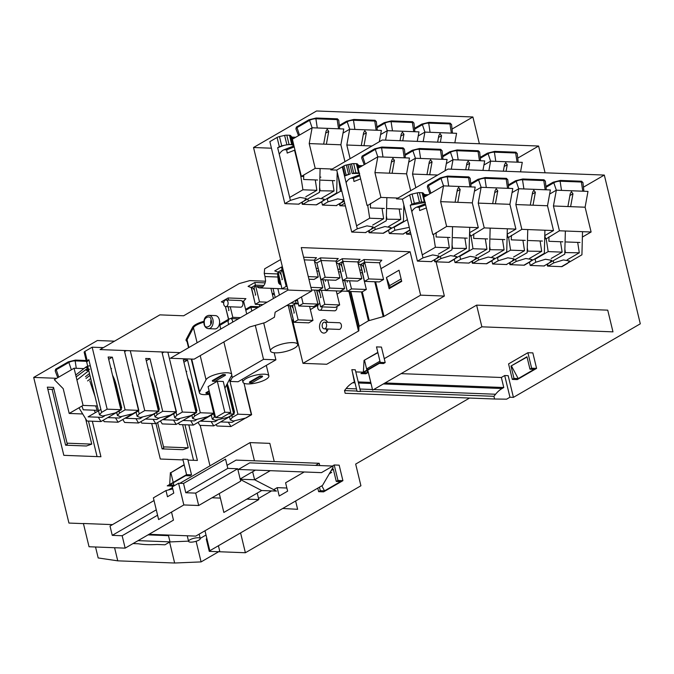 <?xml version="1.0" encoding="UTF-8"?>
<svg xmlns="http://www.w3.org/2000/svg" width="674" height="674" viewBox="0 0 674 674"><rect width="100%" height="100%" fill="white"/><g stroke="black" fill="none" stroke-linecap="round" stroke-linejoin="round"><path stroke-width="1.01" d="M295.254 303.772L298.321 303.89M309.577 306.392L312.963 320.42L308.768 322.854L293.923 322.282L308.768 322.854L312.963 320.42L309.577 306.392M293.089 305.027A2.662 1.786 -87.8 0 0 292.937 307.31L294.285 312.888L293.864 313.132M292.516 307.555A2.662 1.786 -87.8 0 0 290.932 305.861A2.662 1.786 -87.8 0 0 290.233 306.047L293.923 322.282L298.127 319.847L312.963 320.42M364.803 262.818L364.6 262.944A2.662 1.786 -87.8 0 0 363.513 266.39L364.861 271.976L364.449 272.212M363.092 266.634A2.662 1.786 -87.8 0 0 361.517 264.949A2.662 1.786 -87.8 0 0 360.817 265.135L364.499 281.37L379.344 281.934L383.548 279.499L379.361 281.926L364.524 281.361L368.72 278.926L383.565 279.491L379.521 262.759L364.676 262.186L360.472 264.621L364.524 281.361M347.337 280.713L347.22 282.204M344.675 280.611L347.279 291.353L362.123 291.926L366.319 289.491L362.14 291.909L347.295 291.345L351.499 288.91L366.336 289.475L362.292 272.743L360.379 272.675M319.577 290.208A2.662 1.786 -87.8 0 0 319.611 291.842L320.959 297.419L320.538 297.664M319.19 292.086A2.662 1.786 -87.8 0 0 317.614 290.401A2.662 1.786 -87.8 0 0 316.915 290.587L320.597 306.822L335.441 307.386L320.622 306.805L324.817 304.37L339.662 304.943L335.441 307.386L339.662 304.943L336.275 290.932M342.678 271.378L343.091 271.133L341.743 265.556A2.662 1.786 -87.8 0 1 342.83 262.102L343.091 261.984M341.322 265.8A2.662 1.786 -87.8 0 0 339.747 264.115A2.662 1.786 -87.8 0 0 339.047 264.301L342.737 280.536L357.574 281.1L361.778 278.665M336.099 261.714L340.008 277.831L335.787 280.258L320.95 279.685L335.804 280.266L340.008 277.831L335.938 261.082L321.102 260.518L316.898 262.953L320.95 279.685L325.146 277.25L339.991 277.823M308.928 279.238L314.033 279.432L318.238 276.997M308.288 276.601L318.254 276.989L314.059 279.424L308.928 279.221M325.567 279.87L325.449 281.361M322.905 279.769L325.508 290.519L340.353 291.084L344.549 288.649M318.869 271.706L322.787 287.815L318.583 290.25L311.523 289.98L318.566 290.241L322.762 287.806L310.891 287.351M282.271 270.299L282.061 270.417A2.662 1.786 -87.8 0 0 280.982 273.871L282.33 279.449L281.909 279.693M280.561 274.116A2.662 1.786 -87.8 0 0 278.985 272.431A2.662 1.786 -87.8 0 0 278.278 272.608L281.968 288.843L287.781 289.07M297.234 299.399L298.826 305.988L313.671 306.552L317.875 304.117M290.898 303.073L296.088 303.266L295.406 300.452L296.105 303.283L291.901 305.718L286.694 305.507M286.677 305.516L291.901 305.718L296.088 303.266M255.598 285.759L255.387 285.886A2.662 1.786 -87.8 0 0 254.3 289.34L255.657 294.917L255.235 295.161M253.887 289.584A2.662 1.786 -87.8 0 0 252.303 287.891A2.662 1.786 -87.8 0 0 251.604 288.076L255.294 304.311L262.927 304.606L255.311 304.303L259.507 301.868L267.148 302.163M242.488 301.75L243.761 301.8L246.709 314.008L243.609 301.177L242.042 301.118M228.09 306.721L228.975 310.377L228.553 310.621M228.612 319.779L225.419 306.577L228.756 319.695M224.863 388.114A13.32 3.859 166.4 0 0 225.175 387.651L231.578 375.528A13.32 3.859 -13.6 0 0 231.755 374.5L223.878 341.92M274.394 294.184A13.986 4.052 166.4 0 0 272.448 294.563M274.2 293.375A14.659 4.246 166.4 0 0 272.254 293.754M246.018 378.678A13.32 3.859 166.4 0 0 242.969 382.192A13.32 3.859 166.4 0 0 251.865 383.708A13.32 3.859 166.4 0 0 265.809 379.437A13.32 3.859 166.4 0 0 268.867 375.923A13.32 3.859 166.4 0 0 259.962 374.399A13.32 3.859 166.4 0 0 246.018 378.678M292.904 342.611A13.986 4.052 166.4 0 0 277.932 345.374A13.986 4.052 166.4 0 0 270.485 351.011A13.986 4.052 166.4 0 0 275.262 352.839A13.986 4.052 166.4 0 0 290.241 350.076A13.986 4.052 166.4 0 0 297.681 344.439A13.986 4.052 166.4 0 0 292.904 342.611M328.053 328.979A6.664 4.457 92.2 0 1 325.491 332.627A6.664 4.457 92.2 0 1 323.731 333.091A6.664 4.457 92.2 0 1 319.577 327.589A6.664 4.457 92.2 0 1 322.492 320.234A6.664 4.457 92.2 0 1 324.245 319.771A6.664 4.457 92.2 0 1 327.572 322.29M319.821 303.586A3.328 2.224 -87.8 0 0 317.791 308.128A3.328 2.224 -87.8 0 0 319.762 310.242A3.328 2.224 -87.8 0 0 322.121 306.881M326.494 324.287A3.328 2.224 -87.8 0 0 324.514 322.172A3.328 2.224 -87.8 0 0 322.29 326.721A3.328 2.224 -87.8 0 0 324.261 328.836A3.328 2.224 -87.8 0 0 326.494 324.287M324.514 322.172L339.359 322.745A3.328 2.224 92.2 0 1 341.33 324.86A3.328 2.224 92.2 0 1 339.106 329.401L324.261 328.836M208.451 328.659L214.888 328.912A6.664 4.457 -87.8 0 0 219.345 319.813A6.664 4.457 -87.8 0 0 215.394 315.592L208.965 315.348C205.09 316.072 203.447 319.046 204.053 324.27C204.812 326.974 206.278 328.432 208.451 328.659A6.664 4.457 -87.8 0 0 212.908 319.569A6.664 4.457 -87.8 0 0 208.965 315.348M226.017 299.972L240.854 300.545A3.328 2.224 92.2 0 1 242.825 302.651A3.328 2.224 92.2 0 1 240.601 307.201L225.756 306.628A3.328 2.224 -87.8 0 0 227.989 302.087A3.328 2.224 -87.8 0 0 226.017 299.972A3.328 2.224 -87.8 0 0 223.785 304.522A3.328 2.224 -87.8 0 0 225.756 306.628M232.597 322.189A3.328 2.224 -87.8 0 0 232.488 320.681A3.328 2.224 -87.8 0 0 230.508 318.566A3.328 2.224 -87.8 0 0 228.284 323.116A3.328 2.224 -87.8 0 0 228.84 324.371M361.272 145.576L363.994 145.677L366.344 132.795L364.803 130.731L363.623 132.694L361.272 145.576L346.815 145.02L350.118 158.66M323.663 144.135L326.385 144.236L328.735 131.354L327.202 129.29L326.014 131.253L323.663 144.135L309.214 143.579L315.213 168.365L301.354 176.403L303.704 176.495M332.24 169.022L315.213 168.365M319.88 177.119L320.875 177.152M337.868 174.81L337.118 175.24M426.979 174.617L429.7 174.726L432.051 161.844L430.518 159.772L429.33 161.735L426.979 174.617L412.53 174.06L415.824 187.701M389.378 173.176L392.099 173.277L394.45 160.395L392.908 158.331L391.729 160.294L389.378 173.176L374.929 172.62L380.92 197.415L367.718 205.469M397.955 198.063L380.92 197.415M567.896 206.547L570.617 206.657L572.967 193.775L571.426 191.702L570.246 193.665L567.896 206.547L553.438 205.991L559.437 230.786L546.21 238.84M546.024 187.271L553.809 182.764A0.666 0.455 59.9 0 0 553.186 182.199L560.397 180.43A0.666 0.447 -87.8 0 0 560.111 181.213L561.501 190.388L587.989 191.399L585.108 207.213L591.106 231.999L559.437 230.786M591.106 231.999L582.387 237.054M530.286 205.107L533.008 205.208L535.358 192.326L533.825 190.262L532.637 192.225L530.286 205.107L515.837 204.551L521.836 229.337L508.609 237.4M508.423 185.83L516.2 181.314A0.666 0.455 59.9 0 0 515.576 180.75L522.797 178.981A0.666 0.447 -87.8 0 0 522.51 179.764L523.9 188.939L550.388 189.958L547.507 205.764L553.506 230.559L521.836 229.337M553.506 230.559L544.786 235.614L545.578 238.823M492.686 203.658L495.407 203.767L497.757 190.885L496.224 188.813L495.036 190.776L492.686 203.658L478.237 203.11L484.235 227.896L471.008 235.959M470.823 184.381L478.599 179.874A0.666 0.455 59.9 0 0 477.976 179.309L485.196 177.54A0.666 0.447 -87.8 0 0 484.909 178.324L486.299 187.498L512.788 188.518L509.906 204.323L515.896 229.109L484.235 227.896M515.896 229.109L507.185 234.164L507.977 237.374M455.085 202.217L457.806 202.326L460.157 189.445L458.623 187.372L457.435 189.335L455.085 202.217L440.636 201.661L446.635 226.456L433.399 234.51M427.409 187.128L427.771 185.173A0.666 0.455 -120.1 0 1 428.394 185.738L440.998 178.433A0.666 0.455 59.9 0 0 440.375 177.869L447.587 176.099A0.666 0.447 -87.8 0 0 447.309 176.883L448.69 186.058L475.187 187.077L472.297 202.882L478.296 227.669L446.635 226.456M478.296 227.669L469.576 232.724M97.326 405.959L83.07 405.411L74.073 368.223L54.324 379.673L63.204 388.662L69.203 413.448L83.07 405.411M69.203 413.448L82.708 413.971M344.608 288.641L340.404 291.075L325.559 290.511L329.763 288.076L344.608 288.641L340.555 271.908L338.559 271.833M287.773 289.062L281.985 288.834L286.189 286.399L287.141 286.442M342.788 280.527L346.992 278.092L361.828 278.657L357.633 281.092L342.788 280.527L338.736 263.787L342.94 261.352L357.784 261.925L361.828 278.657M440.349 142.256L441.546 135.685L440.004 133.62L438.825 135.584L437.628 142.155M423.171 141.599L424.906 132.104L418.217 135.98M451.353 133.115L449.962 123.94L428.689 123.123A4.592 1.331 166.4 0 0 422.387 124.673A0.666 0.455 59.9 0 0 421.764 124.109L428.976 122.339A0.666 0.447 -87.8 0 0 428.689 123.123L430.079 132.298L456.576 133.317L454.84 142.812M402.74 140.815L403.945 134.244L402.403 132.171L401.224 134.134L400.019 140.706M385.57 140.15L387.306 130.655L380.616 134.539M413.752 131.674L412.362 122.5L391.089 121.682A4.592 1.331 166.4 0 0 384.787 123.232A0.666 0.455 59.9 0 0 384.163 122.668L391.375 120.899A0.666 0.447 -87.8 0 0 391.089 121.682L392.479 130.857L418.967 131.877L417.24 141.372M371.981 145.988L363.994 145.677M346.815 145.02L349.705 129.214L343.015 133.09M376.151 130.234L374.761 121.059L353.488 120.242A4.592 1.331 166.4 0 0 347.186 121.783A0.666 0.455 59.9 0 0 346.562 121.227L353.774 119.45A0.666 0.447 -87.8 0 0 353.488 120.242L354.878 129.416L381.366 130.427L379.302 141.742M338.55 128.785L337.16 119.61L315.887 118.793A4.592 1.331 166.4 0 0 309.577 120.343A0.666 0.455 59.9 0 0 308.953 119.778L316.173 118.009A0.666 0.447 -87.8 0 0 315.887 118.793L317.277 127.967L343.765 128.987L340.884 144.792L326.385 144.236M340.884 144.792L344.962 161.65M309.214 143.579L312.104 127.774L292.356 139.215L301.354 176.403M506.056 171.297L507.252 164.726L505.719 162.661L504.531 164.625L503.335 171.196M488.886 170.64L490.613 161.145L483.932 165.02M517.068 162.164L515.677 152.99L494.404 152.172A4.592 1.331 166.4 0 0 488.094 153.714A0.666 0.455 59.9 0 0 487.471 153.15L494.682 151.38A0.666 0.447 -87.8 0 0 494.404 152.172L495.786 161.347L522.283 162.358L520.547 171.853M468.455 169.856L469.652 163.285L468.118 161.221L466.93 163.184L465.734 169.747M451.285 169.199L453.012 159.704L446.331 163.58M479.467 160.715L478.077 151.54L456.795 150.723A4.592 1.331 166.4 0 0 450.493 152.273A0.666 0.455 59.9 0 0 449.87 151.709L457.082 149.94A0.666 0.447 -87.8 0 0 456.795 150.723L458.185 159.898L484.682 160.918L482.946 170.412M437.687 175.029L429.7 174.726M412.53 174.06L415.411 158.255L408.73 162.131M441.858 159.275L440.476 150.1L419.194 149.283A4.592 1.331 166.4 0 0 412.892 150.833A0.666 0.455 59.9 0 0 412.269 150.268L419.481 148.499A0.666 0.447 -87.8 0 0 419.194 149.283L420.584 158.457L447.081 159.477L445.017 170.783M404.257 157.834L402.867 148.659L381.594 147.842A4.592 1.331 166.4 0 0 375.292 149.384A0.666 0.455 59.9 0 0 374.668 148.828L381.88 147.05A0.666 0.447 -87.8 0 0 381.594 147.842L382.984 157.017L409.472 158.028L406.591 173.833L392.099 173.277M406.591 173.833L410.668 190.691M374.929 172.62L377.811 156.815L358.062 168.264L367.06 205.444M585.108 207.213L570.617 206.657M553.438 205.991L556.328 190.186L549.639 194.061M547.507 205.764L533.008 205.208M515.837 204.551L518.727 188.745L512.038 192.621M509.906 204.323L495.407 203.767M478.237 203.11L481.118 187.305L474.437 191.18M469.593 232.715L470.376 235.934M472.297 202.882L457.806 202.326M440.636 201.661L443.517 185.856L423.778 197.305L432.767 234.493M83.913 368.602L74.073 368.223M351.499 288.91L349.536 280.797M347.295 291.345L344.7 280.611M329.763 288.076L327.8 279.963M325.559 290.511L322.964 279.777M322.762 287.806L318.718 271.074L316.805 270.999M283.088 269.701L282.136 269.667L277.941 272.102L281.985 288.834M286.189 286.399L281.462 267.022L274.748 270.914L277.941 272.102M318.254 276.989L314.21 260.248L304.244 259.869M325.146 277.25L320.428 257.872L314.472 261.327M346.992 278.092L342.266 258.706L336.225 262.211M368.72 278.926L364.002 259.541L358.046 262.995M386.413 277.528L399.016 270.215L401.712 281.378L389.109 288.683L386.413 277.528L389.597 285.633L390.044 287.486L389.353 288.691M390.044 287.486L401.578 280.805M389.597 285.633L401.123 278.943M430.079 132.298L424.906 132.104L422.387 124.673L414.603 129.189M392.479 130.857L387.306 130.655L384.787 123.232L377.002 127.74M354.878 129.416L349.705 129.214M317.277 127.967L312.104 127.774L309.577 120.343L296.973 127.647L299.492 135.078M369.167 230.677L369.664 232.741L375.233 229.514L374.736 227.441M375.233 229.514L384.896 226.557L391.072 227.61L388.949 230.045L383.388 233.271L369.664 232.741M545.081 172.797L538.602 146.031L382.259 140.023L330.799 169.865L336.73 170.092L338.98 179.385M406.767 232.117L407.264 234.19L410.466 232.336M406.245 232.42L406.666 234.164L410.946 234.325L407.264 234.19M495.786 161.347L490.613 161.145L488.094 153.714L480.318 158.23M458.185 159.898L453.012 159.704L450.493 152.273L442.708 156.781M420.584 158.457L415.411 158.255L412.892 150.833L405.108 155.34M382.984 157.017L377.811 156.815L375.292 149.384L362.688 156.697L365.198 164.127M498.196 260.771L507.867 257.805L514.035 258.867L511.92 261.301L506.351 264.528L492.635 263.997L498.196 260.771L497.37 257.342M510.58 264.688L516.149 261.461L525.813 258.496L531.98 259.549L529.865 261.984L524.296 265.211L510.58 264.688L510.075 262.607M535.805 262.211L545.468 259.254L551.635 260.307L549.521 262.742L543.952 265.969L530.236 265.446L535.805 262.211L534.971 258.782M548.181 266.129L553.75 262.902L563.413 259.945L569.581 260.998L567.466 263.433L561.897 266.66L548.181 266.129L547.676 264.048M422.994 257.881L432.657 254.924L438.833 255.977L436.71 258.412L431.149 261.638L417.425 261.116L422.994 257.881L410.247 205.208L411.94 204.222L409.691 194.929A3.328 0.96 -13.6 0 1 412.084 194.053L417.223 192.882A3.328 0.96 -13.6 0 1 419.413 192.629L422.093 192.73A3.328 0.96 -13.6 0 1 423.154 193.034L424.275 194.323A3.328 0.96 166.4 0 0 425.345 194.626L428.209 194.735M425.008 202.411L410.247 205.208M435.37 261.798L440.939 258.572L450.603 255.614L456.778 256.668L454.664 259.102L449.095 262.329L435.37 261.798L434.873 259.717M460.595 259.33L470.258 256.364L476.434 257.417L474.319 259.852L468.75 263.079L455.026 262.557L460.595 259.33L459.769 255.893M472.979 263.248L478.54 260.021L488.212 257.055L494.379 258.108L492.264 260.543L486.695 263.77L472.979 263.248L472.474 261.158M561.501 190.388L556.328 190.186M523.9 188.939L518.727 188.745L516.2 181.314A4.592 1.331 166.4 0 1 522.51 179.764L543.783 180.581A0.666 0.447 92.2 0 1 544.07 179.798L545.376 181.373M486.299 187.498L481.118 187.305L478.599 179.874A4.592 1.331 166.4 0 1 484.909 178.324L506.182 179.141A0.666 0.447 92.2 0 1 506.469 178.357L507.775 179.933M448.69 186.058L443.517 185.856L440.998 178.433A4.592 1.331 166.4 0 1 447.309 176.883L468.582 177.7A0.666 0.447 92.2 0 1 468.868 176.908L470.174 178.484M280.013 284.495L278.724 283.215L278.278 281.353L277.562 273.349L280.013 284.495M260.08 376.581L262.557 376.682L252.051 382.765L249.574 382.672L260.08 376.581L259.928 375.966L262.405 376.058L262.557 376.682M204.357 323.916C201.762 318.692 210.819 313.435 211.08 320.015C213.683 325.239 204.618 330.504 204.357 323.916M331.423 470.132L333.285 469.053L336.284 481.447L340.488 481.607L324.523 490.866L321.818 485.802M333.352 469.315L331.153 470.595M527.026 357.043L511.002 366.033L514.001 378.426L512.316 379.403L508.567 363.909L527.894 352.704L531.643 368.198L529.966 369.167L534.17 369.335L518.205 378.586L511.49 366.049M529.966 369.167L526.967 356.773L511.002 366.033M361.778 270.106L359.739 270.021M340.008 269.271L337.918 269.187M318.221 268.429L316.165 268.353M282.457 267.056L281.462 267.022M314.21 260.248L316.502 257.721L303.603 257.224M320.428 257.872L338.238 258.555L335.938 261.082M314.657 262.119L316.898 262.953M357.784 261.925L360.076 259.389L342.266 258.706M336.402 262.919L338.736 263.787M364.002 259.541L381.813 260.223L379.521 262.759M358.231 263.795L360.472 264.621M321.667 201.855L322.45 205.073L336.166 205.595L341.735 202.368L343.85 199.934L337.682 198.881L328.019 201.846L327.202 198.476M339.469 203.995L339.89 205.738L345.408 205.949L340.395 205.755L344.751 203.236M340.395 205.755L339.907 203.742M322.45 205.073L328.019 201.846M308.363 201.088L318.027 198.122L324.194 199.175L322.079 201.61L316.51 204.845L302.794 204.315L308.363 201.088L307.875 199.066M277.081 137.454L269.853 141.65L284.849 203.624L298.565 204.155L304.134 200.928L306.249 198.493L300.073 197.44L290.41 200.397L277.671 147.716L279.331 146.755L277.081 137.454A3.328 0.96 -13.6 0 1 279.474 136.578L284.622 135.407A3.328 0.96 -13.6 0 1 286.804 135.162L289.483 135.263A3.328 0.96 -13.6 0 1 290.545 135.567L291.673 136.847A3.328 0.96 166.4 0 0 292.735 137.151L295.726 137.269M302.794 204.315L302.306 202.301M290.545 135.567L292.794 144.859L293.763 145.963M279.474 136.578L281.724 145.879L284.302 145.289C288.969 144.32 291.968 144.379 293.308 145.449L293.561 146.047M284.849 203.624L290.41 200.397M286.804 135.162L289.053 144.455L284.302 145.289L277.671 147.716M281.724 145.879L279.331 146.755M292.794 144.859L291.732 144.556L289.483 135.263M289.053 144.455L291.732 144.556M342.291 166.849L336.722 170.075L351.718 232.05L365.434 232.581L371.003 229.354L373.126 226.919L366.951 225.866L357.287 228.823L342.291 166.849A9.234 2.671 -13.6 0 1 342.796 166.571L345.046 175.863L346.209 175.198L343.959 165.897A3.328 0.96 -13.6 0 1 346.352 165.02L347.969 164.658A9.234 2.671 -13.6 0 1 349.882 164.22L352.131 173.513L353.74 173.151L351.491 163.849A3.328 0.96 -13.6 0 1 353.673 163.605L356.352 163.706A3.328 0.96 -13.6 0 1 357.422 164.009L357.81 164.456A9.234 2.671 -13.6 0 1 358.029 164.709L358.787 167.843M346.352 165.02L348.593 174.322L346.209 175.198M345.046 175.863L350.219 173.951L347.969 164.658M348.593 174.322L350.219 173.951M359.672 173.302L358.602 172.999L356.352 163.706M353.673 163.605L355.923 172.898L358.602 172.999M355.923 172.898L353.74 173.151M352.131 173.513L359.293 173.353M351.718 232.05L357.287 228.823M388.544 230.281L389.319 233.499L403.044 234.021L409.876 229.918M409.261 227.365L394.888 230.272L394.063 226.852M389.319 233.499L394.888 230.272M529.452 262.228L530.236 265.446M491.851 260.779L492.635 263.997M454.251 259.338L455.026 262.557M401.097 373.64L501.346 377.491L504.708 375.536L508.171 375.671L513.419 397.365L640.3 323.815L604.317 175.072L447.974 169.073L396.506 198.906L402.445 199.133L417.425 261.116M425.404 202.335L424.334 202.032L422.093 192.73M419.413 192.629L421.654 201.93L424.334 202.032M421.654 201.93L419.472 202.175L417.223 192.882M412.084 194.053L414.333 203.346L419.472 202.175M414.333 203.346L411.94 204.222M476.619 305.128L481.868 326.823L612.978 331.852L607.729 310.158L476.619 305.128L384.247 358.678M379.951 361.163L367.389 368.451L367.684 369.672M357.001 391.055L344.507 390.575L346.166 388.502A33.312 22.284 92.2 0 1 352.662 382.773L354.768 381.804M385.014 382.967L503.781 387.525L502.079 388.51A33.312 22.284 -87.8 0 0 495.592 394.239L493.924 396.312L360.464 391.19M358.231 381.939L370.767 382.419M493.924 396.312L494.581 399.008L345.164 393.271L344.507 390.575M274.242 461.572L269.836 443.366L250.046 442.607L179.857 483.3M172.451 487.588L168.332 489.981M227.795 468.379L185.78 492.736L183.53 483.443L225.546 459.087L227.795 468.379L237.686 468.759L240.685 481.16L198.678 505.508L183.833 504.944L178.585 483.25L172.283 486.906L173.782 493.098L167.481 496.755L165.981 490.554L172.763 488.894M155.964 423.516L162.105 448.901L182.881 449.693L188.223 447.822L182.629 424.687M184.946 424.772L193.539 460.308M157.606 422.564L163.782 447.924L162.105 448.901M47.837 389.252L52.134 389.412L65.622 445.194L86.407 445.994L91.748 444.115L85.598 418.697M88.463 421.073L97.064 456.601M92.33 421.216L100.931 456.753L63.819 455.329L47.332 387.154L53.516 387.39L67.307 444.217L65.622 445.194M52.134 389.412L53.777 388.468M152.905 414.367L140.226 417.484L137.075 416.279L139.189 413.844L144.758 410.609L158.474 411.14L152.905 414.367M130.276 350.741L144.758 410.609M158.474 411.14L145.727 358.458L149.957 358.619L162.704 411.3L157.135 414.527L155.02 416.962L158.171 418.166L170.859 415.058L176.419 411.831L162.704 411.3M149.957 358.619L146.283 360.75M167.877 352.182L182.359 412.058L196.075 412.581L190.506 415.807L177.826 418.925L174.676 417.72L176.79 415.285L182.359 412.058M196.075 412.581L183.336 359.899L187.566 360.068L200.304 412.749L194.735 415.976L192.621 418.411L195.772 419.616L208.46 416.498L214.029 413.272L200.304 412.749M187.566 360.068L183.884 362.199M228.402 413.828L233.676 414.03L228.115 417.257L215.427 420.365L212.276 419.161L215.25 416.229M233.676 414.03L226.632 384.888M229.505 379.454L237.905 414.19L232.345 417.417L230.222 419.851L233.373 421.056L246.061 417.939L251.629 414.712L237.905 414.19M115.305 412.926L102.625 416.035L99.474 414.83L101.589 412.395L107.158 409.169L120.873 409.699L115.305 412.926M86.407 361.5L84.191 352.325A3.328 0.96 -13.6 0 1 84.166 352.266A3.328 0.96 -13.6 0 1 84.924 351.39L87.173 360.683L88.842 359.714L86.727 362.149L99.474 414.83M87.173 360.683A3.328 0.96 166.4 0 0 86.415 361.559A3.328 0.96 166.4 0 0 86.432 361.626L86.752 362.241M84.924 351.39L92.161 347.194L107.158 409.169M120.873 409.699L108.126 357.018L112.356 357.178L125.103 409.859L119.534 413.086L117.419 415.521L120.57 416.726L133.25 413.609L138.819 410.382L125.103 409.859M112.356 357.178L108.683 359.309M377.895 352.671L364.053 360.388L377.828 352.401M173.218 482.399L170.867 472.685L184.221 464.95M170.867 472.685L184.154 464.681M259.928 375.966L249.422 382.057L249.574 382.672M215.579 417.594L224.821 412.235L230.761 412.463L221.519 417.821L215.579 417.594L208.081 386.606L217.323 381.248L223.263 381.476L230.761 412.463M209.597 392.858L208.536 393.464L206.067 393.372L209.269 391.51M225.445 375.258L214.939 381.341L212.47 381.248L222.976 375.157L225.445 375.258L225.293 374.634L222.824 374.542L222.976 375.157M278.37 273.973L277.705 273.947M277.612 273.947L264.25 273.433L265 276.534L277.89 277.031M282.718 508.474L297.63 509.308L295.616 500.993M330.15 472.314L331.692 472.373L329.308 473.755M350.438 291.471L358.905 326.477L368.442 320.807L383.986 316.384L420.618 295.153L444.36 296.063L326.73 364.255L302.98 363.345L358.821 330.824L349.292 291.429M324.523 490.866L320.319 490.697L319.468 487.167M332.375 466.046L334.22 464.976L337.969 480.469L336.284 481.447M320.319 490.697L318.642 491.675L317.783 488.144M518.205 378.586L514.001 378.426M311.767 290.974L288.017 290.064L170.379 358.256L194.129 359.166L249.666 326.974L265.211 322.551L274.436 317.201L275.135 312.205L311.767 290.974L301.27 247.585L410.121 251.764L380.945 268.673M264.25 273.433L264.638 268.825L280.637 259.549M410.121 251.764L420.618 295.153M428.976 122.339L450.249 123.157L451.555 124.732M391.375 120.899L412.648 121.716L413.954 123.291M353.774 119.45L375.047 120.267L376.353 121.842M316.173 118.009L337.447 118.826L338.752 120.402M295.987 129.037L296.349 127.091A0.666 0.455 -120.1 0 1 296.973 127.647A4.592 1.331 166.4 0 0 295.937 128.911L295.928 128.869M342.796 166.571L343.959 165.897M349.882 164.22L351.491 163.849M358.652 167.919L357.81 164.456M358.029 164.709L358.543 165.29A3.328 0.96 166.4 0 0 359.613 165.593L362.469 165.703M494.682 151.38L515.964 152.198L517.27 153.773M457.082 149.94L478.363 150.757L479.669 152.332M419.481 148.499L440.754 149.316L442.06 150.892M381.88 147.05L403.153 147.867L404.459 149.443M361.702 158.087L362.064 156.132A0.666 0.455 -120.1 0 1 362.688 156.697A4.592 1.331 166.4 0 0 361.652 157.952L361.635 157.918M402.462 199.125L409.691 194.929M556.32 190.194L553.809 182.764A4.592 1.331 166.4 0 1 560.111 181.213L581.384 182.031A0.666 0.447 92.2 0 1 581.67 181.239L582.976 182.814M494.581 399.008L506.595 399.177L509.957 397.23L504.708 375.536M481.868 326.823L372.638 390.145L367.777 370.068M352.334 371.77L354.356 381.787M360.539 391.493L355.291 369.807L351.828 369.672L357.077 391.367L360.539 391.493M501.346 377.491L503.781 387.525M355.796 371.905L363.328 372.191M367.44 372.351L368.341 372.385M254.452 460.805L250.046 442.607M237.686 468.759L195.679 493.115L185.78 492.736M183.833 504.944L158.626 519.553L153.377 497.867L165.981 490.554M112.507 524.616L83.407 523.496L89.035 546.749L125.153 548.13L173.471 520.126L171.525 512.08M198.678 505.508L195.679 493.115M178.585 483.25L183.53 483.443M125.153 548.13L122.154 535.737L157.573 515.206M122.154 535.737L112.263 535.358L156.275 509.839M112.263 535.358L110.014 526.057L154.026 500.546M206.977 538.989L206.261 538.964L206.884 538.61M206.261 538.964L209.26 551.357L245.378 552.747L360.919 485.769L355.67 464.083L469.576 398.048M163.487 446.87L188.223 447.822M188.813 424.923L197.406 460.452L187.945 460.089M182.999 459.904L160.302 459.028L151.701 423.499M67.004 443.172L91.748 444.115M55.26 371.13L55.622 369.175A0.666 0.455 -120.1 0 1 56.245 369.74L58.748 377.111M57.762 377.676L55.209 370.995A4.592 1.331 166.4 0 1 56.245 369.74L68.849 362.427A0.666 0.455 59.9 0 0 68.226 361.871L75.437 360.093A0.666 0.447 -87.8 0 0 75.159 360.885L76.28 368.316M124.606 351.626L126.392 350.59M161.937 351.954L176.419 411.831M162.207 353.066L164.001 352.03M209.429 394.265L214.029 413.272M244.022 383.262L251.629 414.712M124.336 350.514L138.819 410.382M92.161 347.194L103.383 347.624M363.37 372.166L364.053 360.388M366.993 370.523L367.549 372.806L363.345 372.646L379.31 363.387L383.514 363.547L385.191 362.578L381.442 347.076L376.496 346.891L380.246 362.385L385.191 362.578M364.55 360.405L366.9 370.119M380.246 362.385L360.919 373.59L365.864 373.775L367.549 372.806M186.563 474.656L167.245 485.861L172.19 486.055L173.867 485.078L169.663 484.918L185.628 475.659L189.832 475.827L191.517 474.85L187.768 459.356L182.823 459.163L186.563 474.656L191.517 474.85M170.379 472.668L169.688 484.446M173.867 485.078L173.319 482.803M281.951 288.758L259.76 287.908A8.324 5.569 92.2 0 0 265.581 280.628L265 276.534M274.183 352.763L275.893 359.832L238.082 381.745L230.196 381.442L229.649 379.176M275.893 359.832L263.526 359.352L232.311 377.448L230.196 381.442M230.685 318.575L232.816 317.344L240.45 317.631M317.926 304.109L313.73 306.544L298.885 305.971L303.081 303.536L317.926 304.109L314.539 290.098M224.821 412.235L217.323 381.248M209.117 390.895L205.915 392.748L206.067 393.372M222.824 374.542L212.318 380.625L212.47 381.248M211.038 319.847A6.664 4.457 -87.8 0 0 210.861 324.337M259.76 287.908A8.324 5.569 92.2 0 1 256.853 286.526L262.759 286.753M336.89 306.544A3.328 2.224 92.2 0 1 334.607 310.807L319.762 310.242M513.419 397.365L509.957 397.23M358.905 326.477L358.821 330.824M337.969 480.469L342.914 480.663L339.165 465.17L334.22 464.976M342.914 480.663L323.587 491.868L318.642 491.675M531.643 368.198L536.588 368.383L532.839 352.89L527.894 352.704M536.588 368.383L517.261 379.588L512.316 379.403M436.078 261.832L444.36 296.063M288.017 290.064L253.534 147.513L271.437 148.204M253.534 147.513L316.553 110.983L472.895 116.981L452.035 129.079M479.374 143.756L472.895 116.981M538.602 146.031L517.75 158.12M604.317 175.072L583.457 187.161M240.576 532.898L245.378 552.747M56.692 378.299L33.7 377.423L68.933 523.066L83.441 523.622M200.195 425.361L209.985 465.835M33.7 377.423L97.351 340.522L114.496 341.179M232.311 377.448L231.746 375.106M245.808 310.267L250.93 307.293L257.83 307.563M259.246 306.737L250.703 306.409L251.832 311.034M255.294 325.34L263.526 359.352M219.859 325.306L228.452 320.327M232.816 317.344L230.264 306.805M273.408 298.531L270.94 288.337M263.905 285.456L255.463 285.136L251.259 287.571L255.311 304.303M259.507 301.868L254.789 282.482L248.066 286.383L251.259 287.571M279.398 295.06L277.831 288.607M275.194 297.495L272.995 288.421M298.178 303.275L296.08 303.19M298.127 319.847L294.361 304.294M293.923 322.282L289.896 305.642M324.817 304.37L321.405 290.275M320.622 306.805L316.595 290.174M303.081 303.536L301.489 296.931M298.885 305.971L297.285 299.366M203.809 322.214A13.32 3.859 166.4 0 0 193.438 327.682L197.094 342.771M200.203 355.645L206.033 379.74A13.32 3.859 -13.6 0 1 219.522 373.522A13.32 3.859 -13.6 0 1 231.755 374.5M206.033 379.74L199.63 391.864A13.32 3.859 166.4 0 0 199.453 392.883A13.32 3.859 166.4 0 0 209.917 394.189M180.051 352.645L100.022 349.579L159.89 314.868L183.631 315.786L239.169 283.586L249.768 280.603L265.505 281.21M342.308 291.075L337.042 294.125M318.035 305.145L310.352 309.602M293.249 319.518L292.482 319.965L302.98 363.345M295.6 332.838L294.968 333.2M250.703 306.409L245.589 309.374M228.494 319.291L219.64 324.421M228.629 300.073L228.09 297.959L245.9 298.641L243.609 301.177M228.09 297.959L221.367 301.859L223.701 302.727M265.126 282.886L254.789 282.482M297.537 300.629L295.439 300.545M188.905 347.514L187.035 339.797L193.438 327.682L192.654 327.16L186.251 339.283L187.035 339.797A13.32 3.859 166.4 0 0 186.858 340.825L188.526 347.733M219.589 322.475A13.986 4.052 166.4 0 0 219.581 321.439M203.843 321.338A13.986 4.052 166.4 0 0 192.654 327.16M187.001 341.406L186.984 341.398A13.986 4.052 -13.6 0 1 186.251 339.283M198.198 537.759A5.999 1.736 166.4 0 0 191.778 538.939A5.999 1.736 166.4 0 0 188.585 541.357A5.999 1.736 166.4 0 0 190.632 542.14A5.999 1.736 166.4 0 0 197.052 540.961A5.999 1.736 166.4 0 0 200.245 538.543A5.999 1.736 166.4 0 0 198.198 537.759M133.031 543.564L138.313 543.766A59.952 17.356 166.4 0 0 146.806 544.617A59.952 17.356 166.4 0 0 156.983 544.482L164.962 544.794L170 541.871L138.069 540.641M304.227 471.977L285.599 482.778L287.621 491.144L279.213 496.013L277.191 487.647L286.863 488.018M321.464 472.643L238.343 469.449L249.692 462.87L332.813 466.063L321.464 472.643M204.989 530.767L209.816 550.734L322.517 485.398L333.099 467.259L332.813 466.063M212.015 497.783L220.373 498.103M246.853 499.114L258.791 499.577L195.772 536.108L148.996 534.314M219.277 493.57L223.852 512.451L261.664 490.529L276.5 491.102L254.603 479.77L252.657 471.724M95.54 546.993L98.185 557.954L117.756 560.835L174.65 563.017L201.096 561.905L196.109 541.281M218.418 545.746L219.716 551.113L201.096 561.905M261.664 490.529L240.281 479.475M240.222 479.222L254.603 479.77L270.291 470.671M169.899 541.93L188.535 541.146M174.65 563.017L169.595 542.107M200.203 538.391L206.017 535.021M315.575 465.397L319.206 463.291L319.754 465.566M258.521 498.474L271.563 490.908M273.72 489.661L277.191 487.647M319.206 463.291L236.085 460.106L227.054 465.338M114.58 547.726L117.756 560.835M258.791 499.577L257.291 493.376L256.786 493.36M148.002 534.886L168.5 535.67L170 541.871M240.155 478.97L255.446 470.107M565.36 231.013L564.753 254.149L544.289 265.775M530.387 265.446L544.339 265.986M562.849 241.831L548.897 241.292L549.007 236.827M535.072 259.195L548.181 251.596L562.141 252.135L560.524 241.739M546.151 238.486L548.181 251.596M551.197 258.479L562.141 252.135M582.521 231.671L581.923 254.806L561.509 266.643L547.549 266.104L547.128 264.368M580.011 242.488L566.059 241.958M564.795 252.582L579.303 252.792L577.694 242.404M564.879 249.22L565.351 252.253M567.146 259.844L579.303 252.792M216.084 424.536L216.986 426.002L230.938 426.541L251.351 414.704L245.109 388.89M228.301 422.219L230.938 426.541M227.239 383.742A37.348 24.989 92.2 0 1 229.059 389.572L234.552 412.286L233.861 412.69M234.291 421.065L232.058 422.362L220.6 421.916M198.013 422.387L199.816 425.345L213.768 425.884L234.19 414.047L227.938 388.232A40.676 27.213 -87.8 0 0 226.868 384.441M211.131 421.553L213.768 425.884M217.247 420.332L214.888 421.697L200.936 421.166L213.683 413.777M186.74 371.543A13.32 8.914 -87.8 0 0 185.99 370.885M178.484 423.095L179.385 424.561L193.337 425.1L213.751 413.263L209.167 394.298M190.691 420.77L193.337 425.1M187.743 378.139A37.348 24.989 92.2 0 1 191.458 388.131L196.951 410.845L196.252 411.25M196.69 419.616L194.449 420.913L182.999 420.475M160.404 420.947L162.215 423.904L176.167 424.435L196.581 412.606L190.338 386.792A40.676 27.213 -87.8 0 0 188.215 380.069M173.53 420.113L176.167 424.435M179.646 418.891L177.287 420.256L163.335 419.725L176.074 412.328M149.139 370.102A13.32 8.914 -87.8 0 0 148.39 369.445M140.883 421.646L141.776 423.12L155.736 423.651L176.15 411.814L169.907 386.008M153.091 419.329L155.736 423.651M150.142 376.699A37.348 24.989 92.2 0 1 153.849 386.691L159.35 409.404L158.651 409.8M159.089 418.175L156.848 419.472L145.399 419.034M122.803 419.498L124.614 422.463L138.566 422.994L158.98 411.157L152.737 385.343A40.676 27.213 -87.8 0 0 150.605 378.62M135.921 418.672L138.566 422.994M142.046 417.442L139.678 418.815L125.726 418.276L138.473 410.887M111.539 368.661A13.32 8.914 -87.8 0 0 110.789 368.004M103.282 420.205L104.175 421.671L118.127 422.21L138.549 410.373L132.306 384.559M115.49 417.888L118.127 422.21M112.541 375.25A37.348 24.989 92.2 0 1 116.248 385.242L121.741 407.955L121.05 408.36M121.488 416.734L119.247 418.032L107.798 417.594M89.482 373.548L85.446 376.724M76.162 376.884L88.109 367.886M76.92 380.001L88.791 370.675M89.827 365.898A13.32 8.914 -87.8 0 0 85.362 367.473L88.041 367.574M85.362 367.473L75.724 375.047M89.928 375.384L86.028 378.451M78.942 407.804L87.013 421.014L100.965 421.553L121.379 409.716L115.136 383.902A40.676 27.213 -87.8 0 0 113.005 377.179M94.04 410.205L95.481 412.572M98.32 417.223L100.965 421.553M87.595 380.936L90.678 378.502M88.749 370.498L86.348 370.405A9.992 6.681 92.2 0 1 89.701 369.226M81.958 406.051L83.222 409.792L97.174 410.323L95.683 405.9M104.445 416.001L102.077 417.366L88.126 416.835L100.873 409.447M89.819 381.021L95.026 396.447M344.262 201.214L336.604 205.343M322.72 205.081L336.671 205.612M327.303 198.889L340.522 191.231L341.853 191.281M338.171 176.083L340.522 191.231M294.976 150.041L287.2 153.074L286.703 149.847L294.218 146.924M279.263 154.312A13.32 8.914 92.2 0 1 284.057 149.746L293.965 145.887M320.108 168.559L319.484 192.334L299.003 203.902M285.119 203.641L299.071 204.171M317.58 180.017L303.629 179.486L303.747 175.021M289.702 197.448L302.921 189.782L316.873 190.321L315.264 179.933M299.938 170.573L302.921 189.782M305.819 196.724L316.873 190.321M295.953 155.921A13.32 8.914 92.2 0 1 296.248 155.315M337.202 172.064L336.655 192.991L316.241 204.829L302.289 204.298L301.868 202.554M334.751 180.683L320.799 180.143M319.527 190.767L334.043 190.978L332.425 180.59M319.619 187.414L320.083 190.447M321.869 198.038L334.043 190.978M409.961 230.264L403.397 233.819M389.496 233.507L403.448 234.038M394.164 227.264L407.399 219.657M407.121 218.502L407.298 219.648M360.641 178.896L353.976 181.491L353.479 178.273L359.882 175.779M346.107 182.62A13.32 8.914 92.2 0 1 350.834 178.172L359.63 174.743M386.868 197.642L386.269 220.76L365.797 232.378M351.895 232.058L365.847 232.597M384.357 208.443L370.405 207.912L370.523 203.438M356.563 225.824L369.697 218.208L383.649 218.747L382.04 208.359M367.667 205.098L369.697 218.208M372.68 225.099L383.649 218.747M403.861 205.031L403.431 221.417L383.017 233.255L369.066 232.724L368.644 230.98M401.527 209.1L387.575 208.569M386.303 219.193L400.819 219.404L399.202 209.016M386.396 215.832L386.868 218.865M388.654 226.456L400.819 219.404M527.759 229.564L527.152 252.708L506.688 264.334M492.787 264.006L506.738 264.537M525.24 240.391L511.288 239.851L511.406 235.386M497.471 257.754L510.58 250.155L524.532 250.686L522.923 240.298M508.55 237.046L510.58 250.155M513.588 257.03L524.532 250.686M544.921 230.23L544.322 253.365L523.9 265.202L509.948 264.663L509.527 262.919M542.41 241.048L528.458 240.508M527.194 251.132L541.702 251.343L540.093 240.955M527.279 247.779L527.75 250.812M529.545 258.395L541.702 251.343M490.15 228.124L489.551 251.259L469.079 262.885M455.177 262.565L469.129 263.096M487.639 238.941L473.687 238.411L473.805 233.945M459.87 256.314L472.979 248.706L486.931 249.245L485.322 238.857M470.949 235.597L472.979 248.706M475.987 255.589L486.931 249.245M507.32 228.781L506.722 251.916L486.299 263.753L472.348 263.222L471.926 261.478M504.809 239.607L490.857 239.068M489.594 249.692L504.101 249.902L502.492 239.514M489.678 246.339L490.15 249.372M491.944 256.954L504.101 249.902M426.347 207.946L419.666 210.549L419.169 207.331L425.597 204.829M411.806 211.644A13.32 8.914 92.2 0 1 416.515 207.23L425.345 203.792M452.549 226.683L451.951 249.818L431.478 261.445M417.577 261.116L431.529 261.655M450.038 237.501L436.086 236.97L436.204 232.496M422.269 254.865L435.379 247.265L449.331 247.805L447.721 237.417M433.348 234.156L435.379 247.265M438.386 254.149L449.331 247.805M469.719 227.34L469.121 250.475L448.699 262.312L434.747 261.773L434.326 260.038M467.208 238.158L453.257 237.627M451.993 248.251L466.501 248.462L464.891 238.074M452.077 244.889L452.549 247.922M454.343 255.513L466.501 248.462M441.546 135.685L438.479 137.462M403.945 134.244L400.878 136.022M366.344 132.795L363.278 134.573M328.735 131.354L325.677 133.132M504.186 166.503L507.252 164.726M466.585 165.063L469.652 163.285M428.984 163.622L432.051 161.844M391.383 162.173L394.45 160.395M572.967 193.775L569.901 195.544M535.358 192.326L532.3 194.104M497.757 190.885L494.699 192.663M460.157 189.445L457.09 191.214M516.149 261.461L515.644 259.38M553.75 262.902L553.244 260.821M440.939 258.572L440.442 256.491M478.54 260.021L478.043 257.931M452.49 133.157L451.546 124.589A4.592 1.331 166.4 0 0 449.962 123.94L450.249 123.157M414.881 131.716L413.937 123.148A4.592 1.331 166.4 0 0 412.362 122.5L412.648 121.716M349.696 129.214L347.186 121.783L339.401 126.299M377.28 130.276L376.336 121.708A4.592 1.331 166.4 0 0 374.761 121.059L375.047 120.267M339.679 128.827L338.736 120.258A4.592 1.331 166.4 0 0 337.16 119.61L337.447 118.826M518.196 162.207L517.253 153.63A4.592 1.331 166.4 0 0 515.677 152.99L515.964 152.198M480.596 160.757L479.652 152.189A4.592 1.331 166.4 0 0 478.077 151.54L478.363 150.757M442.995 159.317L442.051 150.749A4.592 1.331 166.4 0 0 440.476 150.1L440.754 149.316M405.386 157.876L404.442 149.299A4.592 1.331 166.4 0 0 402.867 148.659L403.153 147.867M582.774 191.205L581.384 182.031A4.592 1.331 166.4 0 1 582.959 182.679L582.951 182.637M545.173 189.756L543.783 180.581A4.592 1.331 166.4 0 1 545.359 181.23L545.35 181.196M507.573 188.316L506.182 179.141A4.592 1.331 166.4 0 1 507.758 179.79L507.749 179.756M429.936 193.733L427.358 186.993A4.592 1.331 166.4 0 1 428.394 185.738L430.913 193.168M469.972 186.875L468.582 177.7A4.592 1.331 166.4 0 1 470.157 178.349L470.149 178.307M502.079 388.51L383.312 383.953M371.02 383.481L358.484 383.001M355.021 382.866L352.662 382.773M495.592 394.239L373.64 389.555M372.478 389.513L359.941 389.033M356.479 388.898L346.166 388.502M71.351 369.807L68.849 362.427A4.592 1.331 166.4 0 1 75.159 360.885L86.356 361.315M138.414 410.626L139.189 413.844M156.646 412.513L157.135 414.527M176.015 412.067L176.79 415.285M194.247 413.954L194.735 415.976M213.616 413.507L214.391 416.726M231.856 415.395L232.345 417.417M88.842 359.714L101.589 412.395M119.045 411.064L119.534 413.086M204.702 319.257A6.664 4.457 -87.8 0 0 204.508 324.438M278.455 277.048L279.12 277.073M327.025 331.161A6.664 4.457 92.2 0 1 326.216 329.114A6.664 4.457 92.2 0 1 326.174 328.904M369.209 320.504L362.275 291.834M361.441 291.901L368.442 320.807M374.761 281.766L383.211 316.687M375.612 281.791L383.986 316.384M414.51 128.313L421.764 124.109M376.909 126.872L384.163 122.668M339.308 125.431L346.562 121.227M296.349 127.091L308.953 119.778M286.871 144.699L284.622 135.407M291.673 136.847L293.864 145.929M292.735 137.151L293.131 138.768M357.422 164.009L358.399 168.07M358.543 165.29L359.116 167.649M359.613 165.593L359.983 167.152M480.217 157.362L487.471 153.15M442.616 155.913L449.87 151.709M405.015 154.472L412.269 150.268M362.064 156.132L374.668 148.828M423.154 193.034L424.14 197.094M424.275 194.323L424.847 196.682M425.345 194.626L425.724 196.176M545.932 186.403L553.186 182.199M560.397 180.43L581.67 181.239M508.322 184.954L515.576 180.75M522.797 178.981L544.07 179.798M470.722 183.513L477.976 179.309M485.196 177.54L506.469 178.357M427.771 185.173L440.375 177.869M447.587 176.099L468.868 176.908M55.622 369.175L68.226 361.871M75.437 360.093L86.162 360.506M350.834 291.488L359.217 326.157M358.517 331.153L348.905 291.412M191.702 359.074L199.63 391.864M284.057 149.746L286.703 149.847M350.834 178.172L353.479 178.273M416.515 207.23L419.169 207.331M242.969 382.192L242.269 379.319M270.485 351.011L263.719 323.048M259.709 306.468L259.229 304.463M238.326 318.869L230.508 318.566M298.515 135.651L295.937 128.911M338.34 177.144L337.784 174.852M300.739 175.703L294.563 150.201M364.221 164.692L361.652 157.952M583.903 191.248L582.959 182.679M546.302 189.807L545.359 181.23M508.701 188.358L507.758 179.79M471.101 186.917L470.157 178.349M137.075 416.279L136.038 411.999M155.02 416.962L154.279 413.887M192.621 418.411L191.879 415.327M174.676 417.72L173.639 413.44M230.222 419.851L229.48 416.776M212.276 419.161L211.24 414.881M117.419 415.521L116.669 412.446M86.415 361.559L84.166 352.266M347.262 291.269L340.522 291.008M325.491 290.435L318.718 290.174M297.681 344.439L288.278 305.575M268.867 375.923L266.314 365.384M220.76 329.047L219.463 323.688M199.453 392.883L191.264 359.057M188.585 541.357L187.237 535.779M200.245 538.543L199.175 534.128"/></g></svg>
